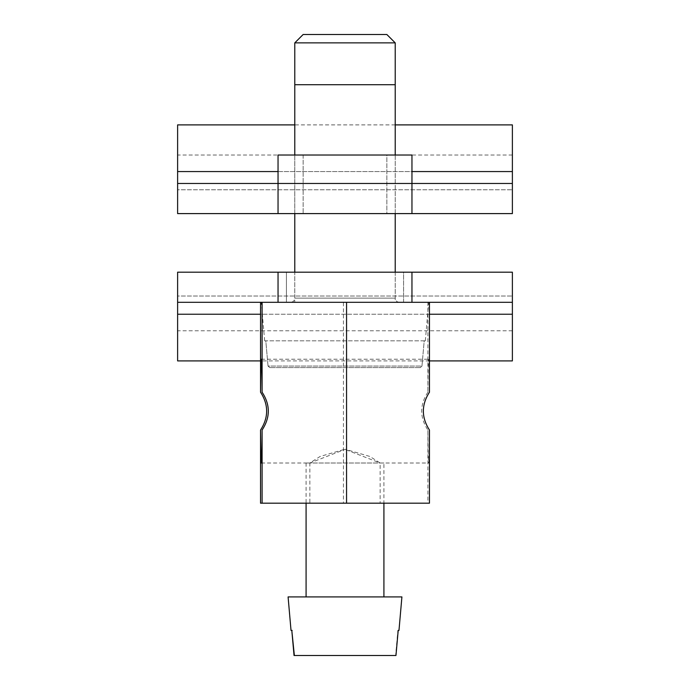 <?xml version="1.0" encoding="UTF-8"?>
<svg xmlns="http://www.w3.org/2000/svg" width="690" height="690" viewBox="0 0 690 690"><rect width="100%" height="100%" fill="white"/><g stroke="black" fill="none" stroke-linecap="round" stroke-linejoin="round"><path stroke-width="0.52" stroke-dasharray="3.45 2.59" d="M411.956 272.188L411.956 302.315L278.044 302.315L278.044 272.188L177.615 272.188L512.385 272.188L278.044 272.188M403.581 272.188L286.419 272.188L403.581 272.188L286.419 272.188L403.581 272.188L403.581 302.315L286.419 302.315L403.581 302.315L286.419 302.315L403.581 302.315L403.581 272.188M411.956 302.315L512.385 302.315L512.385 272.188L512.385 330.769L512.385 272.188L177.615 272.188L177.615 302.315L512.385 302.315L278.044 302.315M177.615 296.019L177.615 330.769L177.615 272.188L177.615 296.019L512.385 296.019L177.615 296.019M512.385 360.905L512.385 302.315M177.615 360.905L177.615 314.235L512.385 314.235M177.615 302.315L177.615 314.235M411.956 213.598L278.044 213.598L278.044 183.471L411.956 183.471L177.615 183.471L512.385 183.471L278.044 183.471L411.956 183.471L278.044 183.471L278.044 155.017L411.956 155.017L278.044 155.017L411.956 155.017L411.956 213.598L512.385 213.598L177.615 213.598L512.385 213.598L512.385 155.017L512.385 213.598L512.385 183.471L177.615 183.471L177.615 213.598L278.044 213.598M512.385 183.471L512.385 171.56L177.615 171.56L177.615 124.89M512.385 171.56L512.385 124.89M386.849 213.598L303.152 213.598L386.849 213.598L303.152 213.598L386.849 213.598L386.849 155.017L303.152 155.017L386.849 155.017L303.152 155.017L386.849 155.017L386.849 213.598M177.615 189.767L177.615 155.017L177.615 213.598L177.615 189.767L512.385 189.767L177.615 189.767M177.615 171.56L177.615 183.471M420.262 367.598L269.738 367.598L420.262 367.598L269.738 367.598L420.262 367.598L421.961 366.071L420.262 367.598M268.039 366.071L269.738 367.598L268.039 366.071L265.797 340.817L264.675 340.817L265.797 340.817L268.039 366.071L421.961 366.071L424.203 340.817L425.325 340.817L424.203 340.817L421.961 366.071L268.039 366.071M262.545 302.315L428.697 302.315L262.545 302.315M345 302.315L290.602 302.315L345 302.315M294.785 42.866L395.215 42.866M303.152 34.5L386.849 34.5M424.203 340.817L265.797 340.817L424.203 340.817M429.456 430.034A51.888 0.837 90 0 1 428.68 463.007A51.888 0.837 90 0 1 427.904 430.034L427.904 503.183L429.456 503.183M343.447 302.315L429.456 302.315L260.544 302.315L343.447 302.315L343.447 503.183L427.904 503.183M427.904 302.315L427.904 392.205A51.888 0.837 90 0 1 428.68 359.231A51.888 0.837 90 0 1 429.456 392.205M427.904 392.205C419.632 404.814 419.632 417.424 427.904 430.034M260.544 503.183L343.447 503.183M294.794 302.315L395.215 302.315L294.785 302.315L294.785 272.188M380.147 503.183L309.853 503.183L380.147 503.183L380.147 463.007L369.9 456.47L345.293 449.285L309.853 463.007L320.126 456.461L344.724 449.285L380.147 463.007L428.68 463.007M399.398 302.315C396.836 302.048 395.439 300.65 395.215 298.132L395.215 84.715L294.785 84.715L294.785 298.132L395.215 298.132L294.785 298.132C294.561 300.65 293.164 302.048 290.602 302.315M398.984 630.393L397.871 630.393L395.637 655.5L294.363 655.5L395.957 655.5M383.916 463.007L306.084 463.007L383.916 463.007L383.916 503.183M383.916 596.919L306.084 596.919L383.916 596.919M288.092 596.919L401.908 596.919M291.801 630.393L291.016 630.393M294.044 655.5L395.637 655.5M429.456 314.235L260.544 314.235M278.044 171.56L411.956 171.56M512.385 330.769L177.615 330.769M429.456 360.905L260.544 360.905M286.419 272.188L286.419 302.315L286.419 272.188M395.215 124.89L294.785 124.89M512.385 155.017L177.615 155.017M303.152 155.017L303.152 213.598L303.152 155.017M425.325 340.817L428.697 302.315M264.675 340.817L261.303 302.315M294.785 155.017L294.785 213.598M395.215 155.017L395.215 213.598M395.215 272.188L395.215 302.315M261.32 463.007L309.853 463.007L309.853 503.183M261.32 359.231L428.68 359.231M306.084 463.007L306.084 503.183"/><path stroke-width="1.03" d="M177.615 272.188L278.044 272.188L278.044 302.315L177.615 302.315L177.615 272.188M411.956 272.188L512.385 272.188L512.385 302.315L411.956 302.315L411.956 272.188L278.044 272.188M411.956 302.315L278.044 302.315M512.385 302.315L512.385 360.905L429.456 360.905M260.544 314.235L177.615 314.235L177.615 360.905L260.544 360.905M177.615 314.235L177.615 302.315M294.785 124.89L177.615 124.89L177.615 171.56L278.044 171.56M395.215 124.89L512.385 124.89L512.385 213.598L177.615 213.598L177.615 183.471L278.044 183.471L278.044 213.598M411.956 213.598L411.956 183.471L278.044 183.471L278.044 155.017L411.956 155.017L411.956 183.471L512.385 183.471M177.615 183.471L177.615 171.56M294.785 42.866L303.152 34.5L386.849 34.5L395.215 42.866L294.785 42.866L294.785 84.715L395.215 84.715L395.215 155.017M429.456 302.315L429.456 392.205C421.331 404.814 421.331 417.424 429.456 430.034L429.456 503.183L260.544 503.183L260.544 430.034C268.669 417.424 268.669 404.814 260.544 392.205A51.888 0.837 90 0 1 261.32 359.231A51.888 0.837 90 0 1 262.096 392.205C270.368 404.814 270.368 417.424 262.096 430.034A51.888 0.837 90 0 1 261.32 463.007A51.888 0.837 90 0 1 260.544 430.034M262.096 430.034L262.096 503.183M346.553 302.315L346.553 503.183M260.544 302.315L260.544 392.205M262.096 302.315L262.096 392.205M294.785 84.715L294.785 155.017M292.129 630.393L291.016 630.393L288.092 596.919L401.908 596.919L398.984 630.393L398.199 630.393L395.957 655.5L294.044 655.5L291.801 630.393L294.363 655.5M512.385 314.235L429.456 314.235M411.956 171.56L512.385 171.56M395.215 42.866L395.215 84.715M294.785 213.598L294.785 272.188M395.215 213.598L395.215 272.188M306.084 503.183L306.084 596.919M383.916 503.183L383.916 596.919"/></g></svg>
